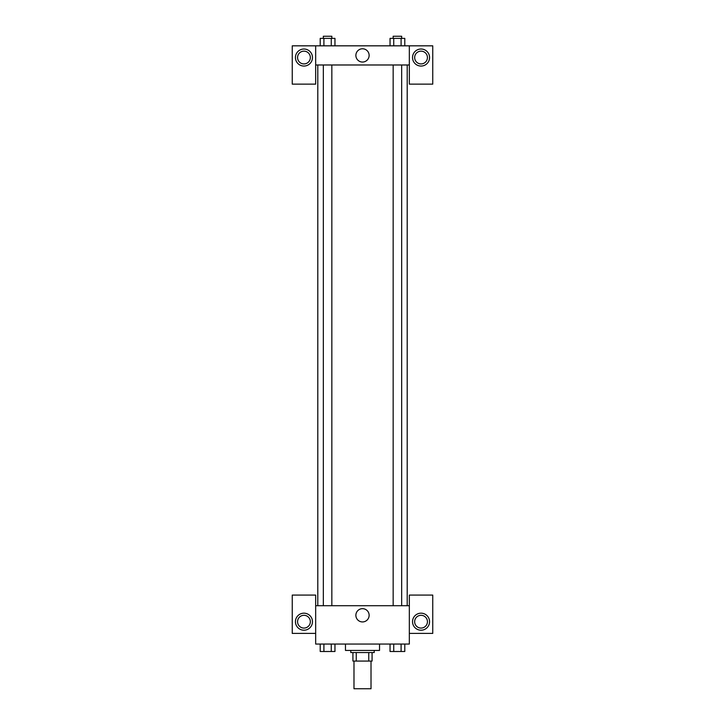 <?xml version="1.0" encoding="UTF-8"?>
<svg xmlns="http://www.w3.org/2000/svg" width="725" height="725" viewBox="0 0 725 725"><rect width="100%" height="100%" fill="white"/><g stroke="black" fill="none" stroke-linecap="round" stroke-linejoin="round"><path stroke-width="1.09" d="M353.981 661.073L353.981 688.75L371.019 688.75L371.019 661.073M368.744 652.563L368.744 661.073L352.921 661.073L352.921 652.563M368.744 661.073L372.079 661.073L372.079 652.563L372.079 661.073M374.209 650.434L374.209 652.563L350.791 652.563L350.791 650.434M356.256 652.563L356.256 661.073M345.472 644.045L345.472 650.434L379.528 650.434L379.528 644.045M409.335 633.396L432.752 633.396L432.752 595.08L409.335 595.08L409.335 644.045L315.665 644.045L315.665 595.08L292.248 595.08L292.248 633.396L315.665 633.396M303.956 630.206A8.519 8.519 0 0 1 296.579 617.437A8.519 8.519 0 0 1 311.333 617.437A8.519 8.519 0 0 1 303.956 630.206M297.567 621.688A6.389 6.389 0 0 1 303.956 615.308A6.389 6.389 0 0 1 310.345 621.688A6.389 6.389 0 0 1 303.956 628.077A6.389 6.389 0 0 1 297.567 621.688M355.875 615.308A6.625 6.625 0 0 1 365.817 609.562A6.625 6.625 0 0 1 365.817 621.044A6.625 6.625 0 0 1 355.875 615.308M409.335 605.719L315.665 605.719M421.044 630.206A8.519 8.519 0 0 1 413.667 617.437A8.519 8.519 0 0 1 428.421 617.437A8.519 8.519 0 0 1 421.044 630.206M414.655 621.688A6.389 6.389 0 0 1 421.044 615.308A6.389 6.389 0 0 1 427.433 621.688A6.389 6.389 0 0 1 421.044 628.077A6.389 6.389 0 0 1 414.655 621.688M407.205 64.987L407.205 605.719M401.668 605.719L401.668 64.987M331.842 64.987L331.842 605.719M409.335 64.987L409.335 84.145L432.752 84.145L432.752 45.829L409.335 45.829L409.335 64.987L315.665 64.987L315.665 84.145L292.248 84.145L292.248 45.829L315.665 45.829L315.665 64.987M310.345 57.538A6.389 6.389 0 0 1 303.956 63.927A6.389 6.389 0 0 1 297.567 57.538A6.389 6.389 0 0 1 303.956 51.149A6.389 6.389 0 0 1 310.345 57.538M303.956 66.057A8.519 8.519 0 0 1 296.579 53.278A8.519 8.519 0 0 1 311.333 53.278A8.519 8.519 0 0 1 303.956 66.057M427.433 57.538A6.389 6.389 0 0 1 417.854 63.066A6.389 6.389 0 0 1 417.854 52.01A6.389 6.389 0 0 1 427.433 57.538M421.044 66.057A8.519 8.519 0 0 1 413.667 53.278A8.519 8.519 0 0 1 428.421 53.278A8.519 8.519 0 0 1 421.044 66.057M409.335 45.829L315.665 45.829M355.875 55.408A6.625 6.625 0 0 1 365.817 49.672A6.625 6.625 0 0 1 365.817 61.154A6.625 6.625 0 0 1 355.875 55.408M404.786 45.829L404.786 38.38L390.041 38.38L390.041 45.829M401.097 38.38L401.097 45.829M393.729 38.38L393.729 45.829M393.158 38.38L393.158 36.25L401.668 36.25L401.668 38.38M334.959 45.829L334.959 38.38L320.214 38.38L320.214 45.829M331.271 38.38L331.271 45.829M323.903 38.38L323.903 45.829M323.332 38.38L323.332 36.25L331.842 36.25L331.842 38.38M404.786 644.045L404.786 651.494L390.041 651.494L390.041 644.045M401.097 644.045L401.097 651.494M393.729 644.045L393.729 651.494M401.668 651.494L393.158 651.512M334.959 644.045L334.959 651.494L320.214 651.494L320.214 644.045M331.271 644.045L331.271 651.494M323.903 644.045L323.903 651.494M331.842 651.494L323.332 651.512M317.795 64.987L317.795 605.719M393.158 605.719L393.158 64.987M323.332 64.987L323.332 605.719"/></g></svg>
